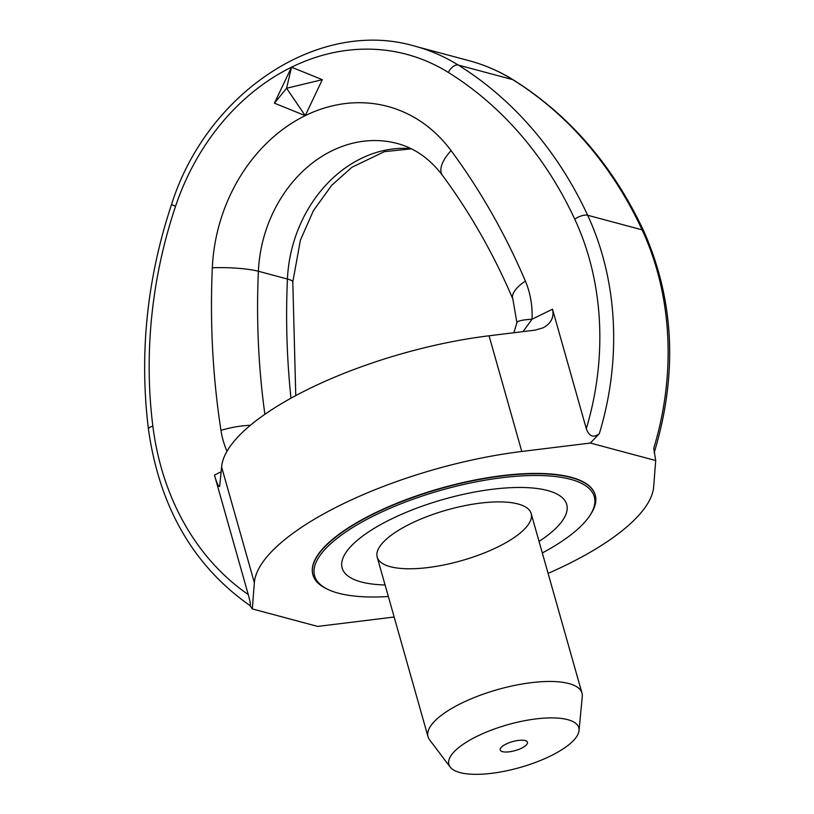 <?xml version="1.0" encoding="UTF-8"?>
<svg xmlns="http://www.w3.org/2000/svg" width="814" height="814" viewBox="0 0 814 814"><rect width="100%" height="100%" fill="white"/><g stroke="black" fill="none" stroke-linecap="round" stroke-linejoin="round"><path stroke-width="1.22" d="M312.963 574.969L312.881 574.674A146.683 48.352 -15.8 0 1 440.852 488.207A146.683 48.352 -15.8 0 1 595.146 494.8L595.238 495.095A146.683 48.352 164.2 0 0 440.934 488.512A146.683 48.352 164.2 0 0 312.963 574.969A146.683 48.352 164.2 0 0 324.745 587.84A146.683 48.352 164.2 0 0 326.445 588.705L327.94 589.428A145.34 47.914 -15.8 0 1 326.272 588.573A145.34 47.914 -15.8 0 1 443.376 489.59A145.34 47.914 -15.8 0 1 590.048 515.262A145.34 47.914 -15.8 0 1 542.317 552.95M249.715 605.189C250.977 606.298 250.488 602.757 248.25 594.546L214.448 475.071C216.707 482.834 218.437 486.66 219.638 486.548L221.622 467.012A206.685 68.132 -15.8 0 1 489.051 335.785L535.195 330.118L543.152 327.808C551.149 323.402 554.263 317.206 552.503 309.198L586.304 428.673C589.204 436.548 593.538 438.207 599.328 433.638A276.689 228.571 -75 0 0 587.657 215.262A431.695 356.624 -75 0 0 458.211 65.039A233.353 192.776 -75 0 0 414.723 46.133L469.159 60.714A233.353 192.776 105 0 1 512.657 79.609A10.002 5.464 -58.1 0 1 513.481 79.965C499.572 71.327 484.798 64.906 469.159 60.714M274.42 103.175L291.524 67.196L286.579 88.258L274.42 103.175L305.23 115.649L286.579 88.258L322.334 79.67L305.23 115.649A160.012 132.183 -75 0 0 212.322 267.816A726.719 600.345 -75 0 0 220.981 430.423A82.336 68.02 -75 0 0 226.994 451.271M248.25 594.546A266.687 220.309 105 0 1 152.869 426.19A421.703 348.361 105 0 1 175.559 206.268A223.351 184.513 105 0 1 291.524 67.196L322.334 79.67M291.524 67.196A223.351 184.513 105 0 1 448.321 72.426A10.002 5.464 121.9 0 1 458.211 65.039L512.657 79.609A431.695 356.624 105 0 1 642.104 229.843A276.689 228.571 105 0 1 653.764 448.219L655.708 460.541L590.374 443.05L599.328 433.638M394.129 616.961A206.685 68.132 164.2 0 1 386.233 617.999L317.653 626.414L252.32 608.923L249.959 605.555M516.89 322.843A33.333 4.915 2.4 0 1 516.89 322.72A33.333 4.915 2.4 0 1 532.051 319.23A82.336 68.02 -75 0 0 525.366 281.064A726.719 600.345 -75 0 0 451.098 150.651A160.012 132.183 -75 0 0 305.23 115.649M522.995 331.624L532.051 319.23L552.503 309.198M590.374 443.05L521.784 451.465A206.685 68.132 164.2 0 0 254.355 582.692L252.32 608.923M548.097 573.392A206.685 68.132 164.2 0 0 653.673 486.772L655.708 460.541M521.54 748.178A14.164 4.67 -15.8 0 1 506.776 752.014A14.164 4.67 -15.8 0 1 500.213 748.982A14.164 4.67 -15.8 0 1 512.555 741.615A14.164 4.67 -15.8 0 1 526.923 741.432A14.164 4.67 -15.8 0 1 521.54 748.178M459.92 772.557A67.501 22.253 -15.8 0 1 450.173 767.063A67.501 22.253 -15.8 0 1 507.763 724.704A67.501 22.253 -15.8 0 1 579.029 730.606A67.501 22.253 -15.8 0 1 531.98 763.695A67.501 22.253 -15.8 0 1 459.92 772.557M579.029 730.606L582.264 696.53A80.006 26.374 164.2 0 0 581.979 693.131A80.006 26.374 164.2 0 0 497.812 689.529A80.006 26.374 164.2 0 0 428.011 736.69A80.006 26.374 164.2 0 0 429.548 739.743L450.173 767.063M524.735 506.532A80.006 26.374 -15.8 0 1 531.166 513.553A80.006 26.374 -15.8 0 1 461.365 560.714A80.006 26.374 -15.8 0 1 377.197 557.122A80.006 26.374 -15.8 0 1 434.513 513.868A80.006 26.374 -15.8 0 1 524.735 506.532M539.051 541.402A116.677 38.462 164.2 0 0 557.336 494.24A116.677 38.462 164.2 0 0 384.88 522.313A116.677 38.462 164.2 0 0 385.083 584.971M388.349 596.52A145.34 47.914 -15.8 0 1 327.94 589.428M590.048 515.262L590.944 513.858A146.683 48.352 164.2 0 0 595.238 495.095M448.321 72.426A421.703 348.361 105 0 1 574.765 219.18A266.687 220.309 105 0 1 586.304 428.673M221.255 471.733L214.448 475.071M574.765 219.18A10.002 4.009 155.1 0 1 587.657 215.262L642.104 229.843A10.002 4.009 -24.9 0 1 643.721 230.993C613.054 165.71 569.647 115.374 513.481 79.965M250.122 605.667C193.284 565.811 159.371 506.888 148.392 428.897C139.214 353.541 146.927 278.754 171.52 204.538L175.559 206.268M148.392 428.897A10.002 2.493 -7.2 0 1 152.869 426.19M410.958 148.616A126.679 104.65 -75 0 0 287.434 279.029A33.333 4.843 2.6 0 1 292.806 281.929L300.407 240.14L313.441 210.592L331.725 185.307L351.902 167.287L384.33 151.669L411.406 148.83M264.886 414.306A693.386 572.802 105 0 1 258.394 271.255L287.434 279.029A693.386 572.802 -75 0 0 290.995 398.188M212.322 267.816A33.333 4.843 -177.4 0 1 258.394 271.255A126.679 104.65 105 0 1 397.273 143.498C414.855 148.189 429.914 158.801 442.45 175.336A33.333 15.7 -36.5 0 1 451.098 150.651M250.417 425.254A33.333 8.842 171.2 0 0 220.981 430.423M513.838 332.743L516.9 322.72L512.861 299.013A33.333 12.932 -23.1 0 1 525.366 281.064M254.355 582.692L221.622 467.012M521.784 451.465L489.051 335.785M654.171 452.747C677.879 374.247 674.399 300.325 643.721 230.993M171.52 204.538C206.787 92.287 319.261 17.949 414.723 46.133M295.757 395.594L292.806 281.929M512.861 299.013C493.62 254.029 470.146 212.8 442.45 175.336M581.979 693.131L531.166 513.553M428.011 736.69L377.197 557.122"/></g></svg>
